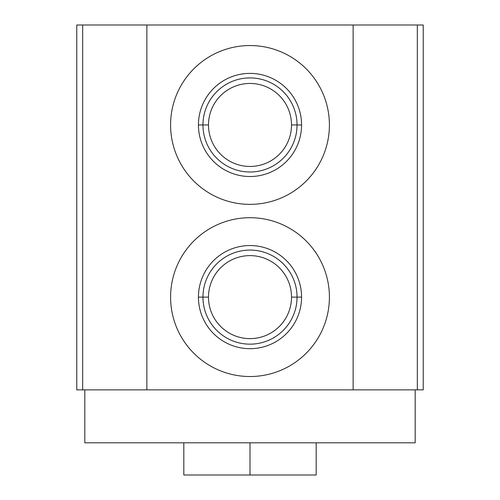 <?xml version="1.0" encoding="UTF-8"?>
<svg xmlns="http://www.w3.org/2000/svg" width="500" height="500" viewBox="0 0 500 500"><rect width="100%" height="100%" fill="white"/><g stroke="black" fill="none" stroke-linecap="round" stroke-linejoin="round"><path stroke-width="0.75" d="M417.331 25L423.225 25L423.225 389.869L417.331 389.869L417.331 25L353.131 25L353.131 389.869L417.331 389.869L417.331 25L82.669 25L82.669 389.869L76.775 389.869L76.775 25L82.669 25L82.669 389.869L353.131 389.869L353.131 25L146.869 25L146.869 389.869L146.869 25L82.669 25M329.412 297.119A79.412 79.412 0 0 1 250 376.531A79.412 79.412 0 0 1 170.588 297.119A79.412 79.412 0 0 1 250 217.706A79.412 79.412 0 0 1 329.412 297.119A79.412 79.412 0 0 0 250 217.706A79.412 79.412 0 0 0 170.588 297.119A79.412 79.412 0 0 0 250 376.531A79.412 79.412 0 0 0 329.412 297.119M329.412 124.95A79.412 79.412 0 0 1 250 204.363A79.412 79.412 0 0 1 170.588 124.95A79.412 79.412 0 0 1 250 45.544A79.412 79.412 0 0 1 329.412 124.95A79.412 79.412 0 0 0 250 45.544A79.412 79.412 0 0 0 170.588 124.95A79.412 79.412 0 0 0 250 204.363A79.412 79.412 0 0 0 329.412 124.95M417.331 389.869L82.669 389.869M84.825 389.869L84.825 442.812L84.825 389.869M415.175 442.812L415.175 389.869L415.175 442.812L84.825 442.812L415.175 442.812M316.175 442.812L316.175 475L250 475L250 442.812L250 475L183.825 475L183.825 442.812M210.294 475L250 475M301.562 297.119A51.562 51.562 0 0 0 250 245.55A51.562 51.562 0 0 0 198.438 297.119A51.562 51.562 0 0 0 250 348.681A51.562 51.562 0 0 0 301.562 297.119A51.562 51.562 0 0 0 250 245.55A51.562 51.562 0 0 0 198.438 297.119L202.956 297.119A47.044 47.044 0 0 1 250 250.075A47.044 47.044 0 0 1 297.044 297.119L301.562 297.119L297.044 297.119A47.044 47.044 0 0 1 250 344.156A47.044 47.044 0 0 1 202.956 297.119L198.438 297.119A51.562 51.562 0 0 0 250 348.681A51.562 51.562 0 0 0 301.562 297.119M297.044 297.119L291.506 297.119A41.506 41.506 0 0 1 250 338.625A41.506 41.506 0 0 1 208.494 297.119L202.956 297.119A47.044 47.044 0 0 0 250 344.156A47.044 47.044 0 0 0 297.044 297.119A47.044 47.044 0 0 0 250 250.075A47.044 47.044 0 0 0 202.956 297.119L208.494 297.119A41.506 41.506 0 0 1 250 255.613A41.506 41.506 0 0 1 291.506 297.119L297.044 297.119M291.506 297.119A41.506 41.506 0 0 0 250 255.613A41.506 41.506 0 0 0 208.494 297.119A41.506 41.506 0 0 0 250 338.625A41.506 41.506 0 0 0 291.506 297.119M301.562 124.95A51.562 51.562 0 0 0 250 73.388A51.562 51.562 0 0 0 198.438 124.95A51.562 51.562 0 0 0 250 176.519A51.562 51.562 0 0 0 301.562 124.95A51.562 51.562 0 0 0 250 73.388A51.562 51.562 0 0 0 198.438 124.95L202.956 124.95A47.044 47.044 0 0 1 250 77.912A47.044 47.044 0 0 1 297.044 124.95L301.562 124.95L297.044 124.95A47.044 47.044 0 0 1 250 171.994A47.044 47.044 0 0 1 202.956 124.95L198.438 124.95A51.562 51.562 0 0 0 250 176.519A51.562 51.562 0 0 0 301.562 124.95M297.044 124.95L291.506 124.95A41.506 41.506 0 0 1 250 166.456A41.506 41.506 0 0 1 208.494 124.95L202.956 124.95A47.044 47.044 0 0 0 250 171.994A47.044 47.044 0 0 0 297.044 124.95A47.044 47.044 0 0 0 250 77.912A47.044 47.044 0 0 0 202.956 124.95L208.494 124.95A41.506 41.506 0 0 1 250 83.45A41.506 41.506 0 0 1 291.506 124.95L297.044 124.95M291.506 124.95A41.506 41.506 0 0 0 250 83.45A41.506 41.506 0 0 0 208.494 124.95A41.506 41.506 0 0 0 250 166.456A41.506 41.506 0 0 0 291.506 124.95"/></g></svg>
